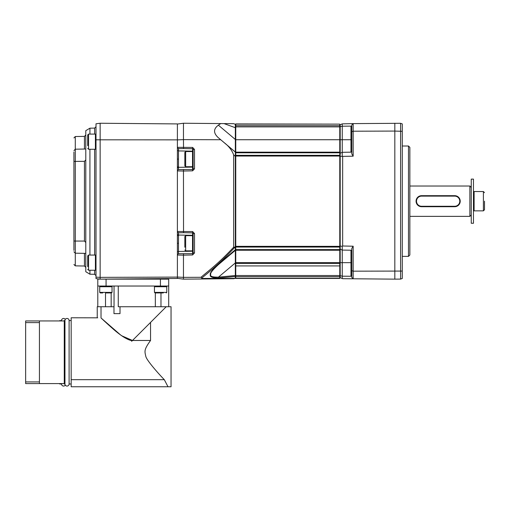<?xml version="1.0" encoding="UTF-8"?>
<svg xmlns="http://www.w3.org/2000/svg" width="510" height="510" viewBox="0 0 510 510"><rect width="100%" height="100%" fill="white"/><g stroke="black" fill="none" stroke-linecap="round" stroke-linejoin="round"><path stroke-width="0.76" d="M235.754 278.179L233.663 278.702L200.921 278.989L201.985 278.454L201.985 277.842L200.921 277.306L183.466 277.37L183.466 279.142L177.397 278.345M233.663 278.702L183.466 279.142M233.746 278.677L234.103 278.352L201.985 278.46M218.274 278.058L235.339 276.484L235.339 262.924L218.478 277.134A1.377 0.892 87 0 1 218.274 278.058C212.09 277.822 209.463 276.707 210.394 274.712C209.47 273.545 212.103 270.058 218.274 264.263L235.339 249.715L235.339 152.095L235.754 152.292M201.985 277.842C213.83 268.362 224.54 258.442 234.103 248.083L235.339 247.446M235.339 278.097L234.103 278.352M235.339 277.899L235.339 276.484M235.339 249.715L235.339 262.924M235.754 276.031L235.339 276.031M235.754 275.521L339.775 275.521L339.775 278.454L235.754 278.454L235.754 262.656L235.339 262.656M235.754 124.128L339.775 124.128L235.754 123.936L235.754 262.656L339.775 262.656L339.775 263.396L235.754 263.396M235.754 124.21L235.339 124.21L235.339 126.359L235.754 126.359M220.715 139.734L218.369 137.745C213.301 133.142 213.301 128.947 218.369 125.167L220.715 123.573L183.466 123.248L183.466 139.625L220.715 139.734L235.339 152.095L235.339 126.359M235.754 155.741L235.339 155.741M235.754 246.649L235.339 246.649M235.754 250.098L235.339 250.098L235.754 250.098M235.754 265.92L339.775 265.92L339.775 263.396M235.754 250.238L339.775 250.238L339.775 262.656M339.775 250.238L339.775 249.6L235.754 249.6M235.754 246.343L339.775 246.343L339.775 249.6M339.775 246.343L339.775 155.34L235.754 155.34M235.754 152.152L339.775 152.152L339.775 155.34M339.775 124.128L339.775 152.152M339.775 275.521L339.775 265.92M340.189 272.933L339.775 272.933M340.189 129.457L339.775 129.457M400.599 279.091L400.599 123.299L402.275 123.904L402.275 278.485L400.599 279.091L394.823 279.142L342.65 278.69L340.189 277.65L340.189 124.74L342.248 123.873L342.248 152.318L350.969 152.165L342.248 152.318L350.969 152.165L350.969 126.123L351.779 126.658M342.248 278.517L342.248 262.656L350.969 262.656L350.969 250.225L351.779 251.047A0.829 0.829 180 0 0 350.969 250.225L342.248 250.072L342.248 262.656L340.189 262.656M340.189 275.719L342.248 276.184L350.969 276.267L350.969 262.656L351.779 262.656M340.189 249.218L342.248 250.072L342.248 246.285L340.189 246.081M340.189 156.309L342.65 156.385L342.65 246.005L342.248 246.285M342.248 156.105L342.248 152.318L340.189 153.172M340.189 126.671L342.248 126.206L350.969 126.123M394.823 279.142L394.823 131.07L353.162 131.21L353.162 156.175L351.779 153.905L351.779 125.001L353.162 123.611L342.248 123.873M342.248 250.072L350.969 250.225L342.248 250.072M351.779 270.644L351.779 277.389L353.162 278.779L353.162 246.215L351.779 248.485L351.779 270.644L353.162 271.18L402.275 271.065M351.779 275.731L350.969 276.267M350.969 250.225A0.829 0.829 180 0 1 351.779 251.047A0.829 0.829 0 0 0 351.772 250.933M342.65 246.005L353.162 246.215M353.162 156.175L342.65 156.385M351.779 151.336A0.829 0.829 0 0 1 351.772 151.457A0.829 0.829 0 0 0 351.779 151.336A0.829 0.829 0 0 1 351.772 151.457A0.829 0.829 0 0 0 351.779 151.336L350.969 152.165M400.599 123.299L353.162 123.611L353.162 131.21L351.779 131.746M402.275 131.319L394.823 131.07L394.823 123.248M351.779 125.001L353.162 123.611M402.275 256.377L408.484 256.377L408.484 146.013L402.275 146.013M408.484 146.013L409.861 147.39L409.861 255L408.484 256.377M409.861 216.367L469.876 216.367L469.876 186.016L409.861 186.016M420.304 206.563L421.591 206.716A5.521 5.521 0 0 1 416.071 201.195A5.521 5.521 0 0 1 421.591 195.674L420.304 195.827M419.883 195.948L419.462 196.101M419.061 196.293L418.672 196.509M418.296 196.771L417.939 197.058M417.607 197.37L417.308 197.714M417.033 198.078L416.797 198.46M416.587 198.855L416.415 199.27M416.179 200.118L416.109 200.545M416.077 200.978L416.077 201.412M416.109 201.845L416.179 202.272M416.415 203.12L416.587 203.528M416.797 203.93L417.033 204.312M417.308 204.676L417.607 205.02M417.939 205.332L418.296 205.619M418.672 205.874L419.061 206.097M419.462 206.289L419.883 206.442M455.985 195.827L454.703 195.674A5.521 5.521 0 0 1 460.218 201.195A5.521 5.521 0 0 1 454.703 206.716L455.985 206.563M456.412 206.442L456.826 206.289M457.228 206.097L457.623 205.874M457.993 205.619L458.35 205.332M458.681 205.02L458.981 204.676M459.255 204.312L459.491 203.93M459.701 203.528L459.873 203.12M460.109 202.272L460.179 201.845M460.211 201.412L460.211 200.978M460.179 200.545L460.109 200.118M459.873 199.27L459.701 198.855M459.491 198.46L459.255 198.078M458.981 197.714L458.681 197.37M458.35 197.058L457.993 196.771M457.623 196.509L457.228 196.293M456.826 196.101L456.412 195.948M471.253 214.99L469.876 216.367M471.253 187.399L469.876 186.016M471.253 223.272L471.253 179.118L473.465 179.118L473.465 223.272L471.253 223.272M473.465 192.187L474.109 191.537L474.109 210.853L483.397 210.853L484.5 209.75L484.5 205.976M484.5 201.195L484.5 209.75M454.703 206.269L454.703 206.716L421.591 206.716L421.591 206.269A5.074 5.074 0 0 1 416.511 201.195A5.074 5.074 0 0 1 421.591 196.12L454.703 196.12A5.074 5.074 0 0 1 459.778 201.195A5.074 5.074 0 0 1 454.703 206.269L421.591 206.269M421.591 196.12L421.591 195.674L454.703 195.674L454.703 196.12M351.779 277.389L353.162 278.779M200.921 277.306C211.803 268.222 219.427 262.389 233.663 247.197L233.746 247.528L235.339 246.712M233.663 247.197L233.663 154.9C231.871 150.131 228.665 146.013 224.043 142.551M233.746 247.528L234.103 248.083M177.397 139.899L183.466 139.625L183.53 148.569L192.582 148.754L193.124 149.43L193.124 168.829L192.582 169.505L192.582 166.668M177.397 147.339L192.621 147.422L194.514 149.43L193.124 149.43M194.514 149.43L194.514 168.829L192.621 170.837L192.582 169.505L178.5 169.601L177.397 170.334M192.621 170.837L183.466 171.022L183.53 232.7L192.582 232.885L193.124 233.561L193.124 252.96L192.582 253.636L192.582 250.799M177.397 231.47L192.621 231.553L194.514 233.561L193.124 233.561M194.514 233.561L194.514 252.96L192.621 254.968L192.582 253.636L178.5 253.731L177.397 254.464M192.621 254.968L183.466 255.153L183.466 277.37L177.397 277.045M235.339 126.62L235.339 127.71L224.043 123.598L233.663 123.681L235.339 124.293M183.466 123.248L177.397 124.045M100.139 279.142L177.397 278.466L177.397 277.096L100.139 277.37L100.139 279.142L96.001 278.6L96.001 123.79L100.139 123.248L100.139 277.37L96.001 277.147M100.139 123.248L177.397 123.917L177.397 277.096M177.397 139.861L96.001 139.81M89.926 149.277L89.926 255.064M89.926 270.243L89.926 274.208L94.643 274.291L94.643 270.243M89.926 134.098L89.926 128.182L94.643 128.099L96.001 126.722M89.926 274.208L85.788 271.722L85.788 130.668L89.926 128.182M85.788 159.917L84.437 161.319L73.924 161.409L73.924 151.986L73.924 240.981L74.683 241.039M85.788 242.473L84.437 241.064L75.282 241.051L75.282 161.339L74.709 161.345M73.924 250.404C73.924 268.98 73.924 268.98 73.924 250.404L73.924 240.981M73.924 151.986C73.924 133.41 73.924 133.41 73.924 151.986M96.001 269.65L95.408 270.243L95.408 255.064L88.549 255.064L87.72 255.892L87.72 258.672M87.72 266.634L87.72 255.892M96.001 148.684L95.408 149.277L95.408 134.098L88.549 134.098L87.72 134.927L87.72 137.706M87.72 145.669L87.72 134.927M160.427 279.142L160.427 286.04L97.792 286.04L97.792 279.142L168.702 279.142L168.702 306.733M166.081 286.04L166.77 286.728L154.453 286.728L155.078 286.04L154.453 286.728L154.453 292.389L155.34 292.938L155.34 306.733L118.263 306.733L118.263 286.04M161.185 286.04L161.664 286.728M112.041 292.389L112.041 286.728L99.724 286.728L99.724 292.389L112.041 292.389L111.103 292.938M111.416 286.04L112.041 286.728L111.416 286.04M104.83 286.728L105.309 286.04M105.513 292.938L105.513 306.733L97.231 306.733L97.231 317.775M111.161 292.938L111.161 306.733L105.513 306.733M114.042 286.04L114.042 306.733L111.161 306.733M111.543 292.938L105.933 292.938M108.694 292.938L109.121 292.938M150.552 322.409L132.492 340.47L150.552 340.47L150.552 322.409L166.222 306.733L155.34 306.733M120.647 335.019L101.025 317.959L112.391 328.312C121.023 336.128 129.489 341.101 132.485 340.47L121.68 335.758M101.025 306.733L101.025 317.959C96.154 317.762 96.154 317.762 101.025 317.959C96.154 317.762 96.154 317.762 101.025 317.959L101.324 318.24M134.066 338.889L131.631 341.324M166.222 306.733L171.048 306.733L171.048 386.752L71.164 386.752L71.164 317.775L97.71 317.819M150.552 340.47C143.852 349.771 144.642 351.211 145.764 356.139C146.109 359.85 159.356 374.646 164.322 379.689L167.994 386.752M160.981 292.938L160.981 306.733M160.561 292.938L155.34 292.938M163.321 292.938L154.951 292.938M120.016 306.733L120.016 313.631L113.979 313.631L113.979 306.733M160.427 286.04L168.702 286.04M106.067 279.142L106.067 286.04M71.164 320.535L69.099 320.535A2.072 2.072 0 0 0 67.027 318.463A2.072 2.072 0 0 0 64.955 320.535L64.266 320.535L64.266 383.992L64.955 383.992L64.955 320.535M71.164 383.992L69.099 383.992L69.099 320.535M69.099 383.992A2.072 2.072 0 0 1 67.027 386.064A2.072 2.072 0 0 1 64.955 383.992M64.266 320.943L25.64 320.943L25.64 322.601L39.436 322.601M64.266 383.584L39.436 383.584L39.436 320.943M39.436 381.926L25.64 381.926L25.64 322.601M25.64 380.543L25.64 323.984M164.979 279.142A1.377 1.377 0 0 0 164.858 278.581M101.458 318.367L101.987 318.858M102.529 319.368L103.32 320.101M103.587 320.356L104.709 321.396M104.964 321.631L105.474 322.103M105.793 322.39L107.247 323.722M107.451 323.907L109.121 325.425M109.663 325.903L111.62 327.643M112.257 328.198L114.552 330.174M115.285 330.792L116.427 331.729M117.351 332.482L118.25 333.196M119.181 333.922L120.162 334.662M121.106 335.357L121.896 335.918M122.782 336.511L123.49 336.976M124.446 337.569L127.755 339.278M128.437 339.552L129.03 339.762M129.285 339.845L129.795 339.998M130.12 340.087L130.63 340.208M130.872 340.259L131.491 340.368M65.299 319.387A2.072 2.072 0 0 0 61.506 320.535L59.134 320.943M65.299 385.139A2.072 2.072 0 0 1 61.506 383.992L61.506 383.584M61.506 320.943L61.506 320.535M61.506 383.992L59.855 383.992L59.855 383.584M59.855 320.943L59.855 320.535M59.855 383.992L59.134 383.584M39.436 383.584L25.64 383.584L25.64 381.926M99.724 292.389L100.279 292.938L102.746 292.938M177.397 255.045L183.466 255.153L183.53 253.821M178.5 243.244L177.397 243.34M178.5 235.716L177.397 235.269M178.5 253.731L178.5 232.63L177.397 232.056M177.397 170.92L183.466 171.022L183.53 169.69M178.5 166.674L177.397 167.121M178.5 159.145L177.397 159.05M178.5 169.601L178.5 148.499L177.397 147.925M192.621 147.422L192.582 151.164L178.5 150.922M194.514 168.829L193.124 168.829M193.124 166.126L192.531 166.719L192.531 151.54L185.672 151.54L184.843 152.369L184.843 165.89L185.672 166.719L185.672 151.54M192.621 231.553L192.582 235.288L178.5 235.053M194.514 252.96L193.124 252.96M193.124 250.257L192.531 250.85L192.531 235.671L185.672 235.671L184.843 236.5L184.843 247.242M220.715 123.573L224.043 123.598M235.339 250.346L218.478 264.556L218.274 264.263M235.339 250.289L218.478 264.556C212.574 270.019 210.005 273.277 210.764 274.335C209.718 276.286 212.287 277.223 218.478 277.134L235.339 275.515M339.775 139.734L235.339 139.734M235.754 247.05L339.775 247.05M339.775 156.047L235.754 156.047M235.754 152.79L339.775 152.79M339.775 126.869L235.754 126.869M339.775 125.709L235.754 125.709M339.775 278.262L235.754 278.262M235.754 276.681L339.775 276.681M340.189 139.734L351.779 139.734M474.109 191.537L483.397 191.537L483.397 210.853M235.339 156.321L233.663 154.9M235.339 152.044L218.369 137.745M235.339 139.466L218.369 125.167M94.643 255.064L94.643 149.277M94.643 134.098L94.643 128.099M84.437 149.041L84.437 136.374L85.788 134.997M75.282 161.339L75.282 149.2L85.788 149.016M84.437 161.319L84.437 241.064M73.924 264.473L75.282 265.857L75.282 241.051M75.282 265.857L84.437 266.016L84.437 253.349M73.924 137.917L75.282 136.533L75.282 149.2L73.924 150.577M95.408 270.243L88.549 270.243L88.549 255.064M95.408 149.277L88.549 149.277L88.549 134.098M71.164 379.689L164.322 379.689M154.453 292.389L166.77 292.389L166.222 292.938M178.5 251.519L177.397 251.959M178.5 234.995L177.397 234.562M178.5 232.79L183.53 232.7M178.5 167.395L177.397 167.828M178.5 150.871L177.397 150.431M178.5 148.659L183.53 148.569M193.124 166.566A0.555 0.535 0 0 1 192.582 167.101L178.5 167.337M193.124 151.693A0.555 0.535 0 0 0 192.582 151.164L192.582 151.591M192.531 250.85L185.672 250.85L185.672 235.671M193.124 250.697A0.555 0.535 0 0 1 192.582 251.226L178.5 251.468M193.124 235.824A0.555 0.535 0 0 0 192.582 235.288L192.582 235.722M473.465 210.203L474.109 210.853M483.397 191.537L484.5 192.64M339.775 239.12L340.189 239.12M339.775 247.401L340.189 247.401M339.775 154.989L340.189 154.989M339.775 163.27L340.189 163.27M94.643 274.291L96.001 275.668M73.924 251.806L75.282 253.19L85.788 253.374M84.437 266.016L85.788 267.393M75.282 136.533L84.437 136.374M96.001 255.657L95.408 255.064M88.549 270.243L87.72 269.414M96.001 134.691L95.408 134.098M88.549 149.277L87.72 148.448M97.792 286.04L97.792 306.733M100.413 286.04L99.724 286.728M165.667 306.733L165.667 307.288M166.77 286.728L166.77 292.389M97.238 306.733L97.238 317.775M164.01 279.142L164.01 278.587M157.112 279.142L157.112 278.645M193.124 152.133L192.531 151.54M192.531 166.719L185.672 166.719M193.124 236.264L192.531 235.671M185.672 250.85L184.843 250.021M200.921 278.989L233.969 278.702"/></g></svg>
